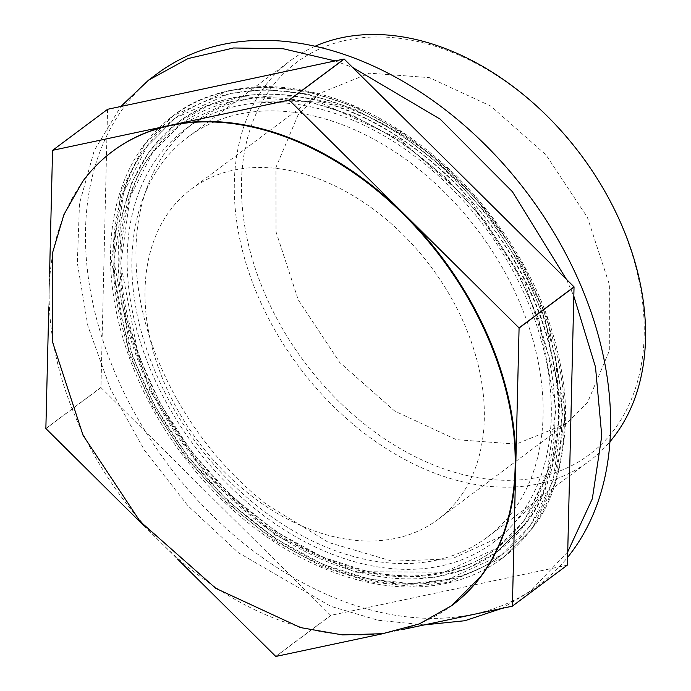 <?xml version="1.0" encoding="UTF-8"?>
<svg xmlns="http://www.w3.org/2000/svg" width="691" height="691" viewBox="0 0 691 691"><rect width="100%" height="100%" fill="white"/><g stroke="black" fill="none" stroke-linecap="round" stroke-linejoin="round"><path stroke-width="0.52" stroke-dasharray="3.46 2.59" d="M529.004 527.06A272.643 192.452 53.3 0 1 500.491 555.763A272.643 192.452 53.3 0 1 201.107 474.492A272.643 192.452 53.3 0 1 145.974 147.364A272.643 192.452 53.3 0 1 174.486 118.671A272.643 192.452 53.3 0 1 473.871 199.941A272.643 192.452 53.3 0 1 529.004 527.06M531.18 529.22A275.735 194.629 53.3 0 1 502.34 558.242A275.735 194.629 53.3 0 1 199.561 476.047A275.735 194.629 53.3 0 1 143.806 145.214A275.735 194.629 53.3 0 1 172.638 116.192A275.735 194.629 53.3 0 1 475.417 198.386A275.735 194.629 53.3 0 1 531.18 529.22M149.593 150.958L131.826 182.32L120.942 218.874L121.046 302.511L149.912 390.76L203.69 471.893L275.243 535.136L355.062 572.088L432.549 577.84L467.151 568.615L497.416 551.634L525.385 523.476L543.161 492.113L554.044 455.559L553.932 371.922L525.074 283.673L471.297 202.541L399.744 139.297L319.916 102.337L242.429 96.585L207.827 105.818L177.57 122.799L149.593 150.958M567.346 565.152L330.739 615.37L100.946 387.573L107.571 109.368L52.551 150.405M330.868 615.413L275.847 656.45M383.66 633.535L403.086 629.406M275.726 656.398L330.739 615.37M100.946 387.573L45.926 428.601M143.866 525.696L177.483 559.019M45.865 428.472L100.886 387.435M49.597 273.282L48.793 306.908M112.711 151.243A283.465 200.088 -126.7 0 0 83.361 180.861A283.465 200.088 -126.7 0 0 49.208 289.434A283.465 200.088 -126.7 0 0 160.83 542.504A283.465 200.088 -126.7 0 0 394.095 631.315A283.465 200.088 -126.7 0 0 451.949 605.471M523.217 521.325A264.394 186.63 53.3 0 1 495.559 549.155A264.394 186.63 53.3 0 1 205.236 470.338A264.394 186.63 53.3 0 1 151.77 153.108A264.394 186.63 53.3 0 1 179.418 125.278A264.394 186.63 53.3 0 1 469.75 204.095A264.394 186.63 53.3 0 1 523.217 521.325M568.607 139.375A244.692 172.724 -126.7 0 0 547.851 116.848A244.692 172.724 -126.7 0 0 270.958 88.249A244.692 172.724 -126.7 0 0 337.83 400.435A244.692 172.724 -126.7 0 0 597.56 447.898A244.692 172.724 -126.7 0 0 593.016 172.094M315.07 46.262A249.848 176.36 -126.7 0 0 290.54 60.549A249.848 176.36 -126.7 0 0 332.691 405.6A249.848 176.36 -126.7 0 0 589.293 461.104A249.848 176.36 -126.7 0 0 609.98 441.661M298.028 115.086L275.942 167.429L276.029 231.891L298.27 299.911L339.713 362.438L394.863 411.18L456.38 439.666L516.108 444.097L566.093 423.894L587.652 402.197L609.738 349.845L609.652 285.392L587.41 217.371L545.968 154.844L490.817 106.103L429.292 77.617L369.573 73.186L319.588 93.389L298.028 115.086M459.48 497.796A206.151 145.516 53.3 0 1 437.921 519.494A206.151 145.516 53.3 0 1 211.541 458.038A206.151 145.516 53.3 0 1 169.856 210.686A206.151 145.516 53.3 0 1 191.416 188.989A206.151 145.516 53.3 0 1 417.787 250.444A206.151 145.516 53.3 0 1 459.48 497.796M230.267 481.99A249.848 176.36 53.3 0 1 161.988 163.24A249.848 176.36 53.3 0 1 188.116 136.939A249.848 176.36 53.3 0 1 444.71 192.435A249.848 176.36 53.3 0 1 512.998 511.193A249.848 176.36 53.3 0 1 486.87 537.494A249.848 176.36 53.3 0 1 230.267 481.99M420.707 160.787A257.691 181.897 -126.7 0 0 185.179 129.338A257.691 181.897 -126.7 0 0 257.786 511.029A257.691 181.897 -126.7 0 0 493.314 542.47A257.691 181.897 -126.7 0 0 420.707 160.787M502.089 535.922L532.528 503.869L552.221 461.666L560.038 411.758L555.521 357.057L538.92 300.749L511.219 246.1L474.017 196.296L429.482 154.24A257.691 181.897 -126.7 0 0 193.955 122.791A257.691 181.897 -126.7 0 0 266.562 504.482L328.458 542.444L392.117 561.152L451.793 558.907L502.089 535.922L493.314 542.47M157.289 73.635A319.026 225.188 -126.7 0 0 247.179 546.158A319.026 225.188 -126.7 0 0 538.764 585.087A319.026 225.188 -126.7 0 0 567.596 557.343M424.231 624.906L378.132 620.259L330.764 606.318L238.395 552.705L187.771 505.613L144.479 450.299L110.646 389.422L87.895 325.962L77.34 262.977L79.491 203.525L94.235 150.5L120.865 106.466M335.152 60.92L352.747 67.493M566.439 279.328L573.875 296.292M567.734 551.841L529.98 591.634L501.908 608.4M529.885 526.412L501.372 555.106L447.552 579.568L411.309 583.541L369.236 579.084L322.818 564.271L274.69 538.142L228.332 501.277L187.356 455.922L154.646 405.643L131.705 354.379L113.989 261.716L123.62 192.444L146.855 146.717L175.367 118.014L229.187 93.553L265.422 89.58L307.504 94.036L353.922 108.85L402.05 134.978L448.407 171.843L489.375 217.199L522.085 267.486L545.035 318.741L562.75 411.404L553.12 480.677L529.885 526.412M532.053 528.563L503.221 557.585L448.787 582.323L412.138 586.348L369.581 581.831L322.637 566.853L273.973 540.431L227.089 503.143L185.646 457.278L152.564 406.42L129.364 354.587L111.441 260.861L121.184 190.811L144.687 144.557L173.519 115.535L227.952 90.797L264.601 86.781L307.15 91.29L354.094 106.267L402.767 132.689L449.651 169.977L491.094 215.842L524.175 266.7L547.376 318.534L565.298 412.259L555.555 482.318L532.053 528.563M526.266 522.819A267.486 188.807 53.3 0 1 498.289 550.977A267.486 188.807 53.3 0 1 204.562 471.236A267.486 188.807 53.3 0 1 150.474 150.301A267.486 188.807 53.3 0 1 178.451 122.143A267.486 188.807 53.3 0 1 472.169 201.884A267.486 188.807 53.3 0 1 526.266 522.819M524.089 520.668L496.44 548.499L444.244 572.217L368.303 571.751L323.284 557.387L276.616 532.053L231.666 496.293L191.925 452.311L160.208 403.553L137.958 353.844L120.778 263.979L130.115 196.805L152.651 152.452L180.299 124.622L232.487 100.903L308.436 101.378L353.447 115.743L400.124 141.076L445.073 176.827L484.814 220.809L516.531 269.568L538.781 319.277L555.961 409.141L546.624 476.324L524.089 520.668M500.491 555.763L501.372 555.106C481.955 570.636 455.576 579.956 422.236 583.057C404.175 584.301 384.567 582.461 363.423 577.529C314.897 566.024 267.866 538.479 222.347 494.894C188.323 460.819 161.927 423.039 143.149 381.57C122.117 332.742 112.503 288.778 114.309 249.684C117.608 202.947 128.509 168.569 147.01 146.552L174.486 118.671M172.638 116.192L173.519 115.535C193.506 99.573 220.567 90.046 254.72 86.954C274.327 85.641 295.618 87.895 318.586 93.734C366.524 106.146 412.674 133.734 457.036 176.499C507.064 228.065 539.965 283.958 555.745 344.17C563.139 373.01 566.395 399.424 565.523 423.436C562.215 470.856 551.107 505.847 532.208 528.408L502.34 558.242M497.416 551.634L526.421 522.664C544.758 500.776 555.529 466.831 558.734 420.819C559.589 397.532 556.428 371.905 549.25 343.937C533.944 285.521 502.029 231.304 453.495 181.275C410.471 139.798 365.703 113.03 319.199 100.99C296.914 95.332 276.262 93.138 257.233 94.417C224.1 97.414 197.842 106.656 178.451 122.143L177.57 122.799M495.559 549.155L496.44 548.499C477.611 563.554 452.035 572.589 419.713 575.594C402.197 576.804 383.185 575.024 362.68 570.23C315.623 559.079 270.017 532.372 225.871 490.092C192.875 457.053 167.274 420.413 149.057 380.197C128.664 332.837 119.344 290.211 121.098 252.301C124.294 206.972 134.866 173.64 152.806 152.296L179.418 125.278M437.921 519.494L566.093 423.894M191.416 188.989L319.588 93.389M188.116 136.939L290.54 60.549M486.87 537.494L589.293 461.104M193.955 122.791L185.179 129.338M538.764 585.087L529.98 591.634"/><path stroke-width="1.04" d="M49.597 273.282L52.551 150.405A327.266 231.01 53.3 0 1 52.585 150.362A327.266 231.01 53.3 0 1 52.62 150.318L107.632 109.282L344.118 59.011L574.04 286.86L567.415 565.057L512.333 606.18L403.086 629.406M177.483 559.019L275.726 656.398A327.266 231.01 53.3 0 0 275.847 656.45L383.66 633.535M48.793 306.908L45.865 428.472A327.266 231.01 53.3 0 0 45.926 428.601L143.866 525.696M344.118 59.011L289.097 100.048L52.62 150.318M289.097 100.048A327.266 231.01 53.3 0 1 289.227 100.1L344.239 59.063M574.04 286.86L519.019 327.897L289.227 100.1M519.019 327.897A327.266 231.01 53.3 0 1 519.079 328.026L574.1 286.998M567.415 565.057L512.394 606.093L519.079 328.026M451.361 605.903L481.005 576.069A283.465 200.088 -126.7 0 0 423.687 235.959A283.465 200.088 -126.7 0 0 112.417 151.467A283.465 200.088 -126.7 0 0 82.773 181.301L63.943 214.538L52.404 253.277L52.516 341.907L83.101 435.425L140.092 521.411L215.92 588.43L300.516 627.592L342.589 634.925L382.633 633.682L419.299 623.904L451.949 605.471A283.465 200.088 -126.7 0 0 481.592 575.638A283.465 200.088 -126.7 0 0 515.736 467.064A283.465 200.088 -126.7 0 0 404.123 213.994A283.465 200.088 -126.7 0 0 170.858 125.183A283.465 200.088 -126.7 0 0 113.004 151.027A283.465 200.088 -126.7 0 0 112.711 151.243M609.98 441.661A249.848 176.36 -126.7 0 0 593.249 172.456L593.016 172.094A244.692 172.724 -126.7 0 0 568.607 139.375L568.33 139.046A249.848 176.36 -126.7 0 0 547.134 116.045A249.848 176.36 -126.7 0 0 315.07 46.262M593.249 172.456A249.848 176.36 -126.7 0 0 568.33 139.046M567.596 557.343A319.026 225.188 -126.7 0 0 448.874 112.555A319.026 225.188 -126.7 0 0 157.289 73.635L148.513 80.182L188.03 58.58L233.541 47.973L283.241 48.759L335.152 60.92M120.865 106.466L148.513 80.182M352.747 67.493L440.098 119.102L512.368 191.632L566.439 279.328M573.875 296.292L595.495 367.007L601.775 435.857L592.334 498.729L567.734 551.841M501.908 608.4L464.862 620.725L424.231 624.906M113.004 151.027L112.417 151.467"/></g></svg>
